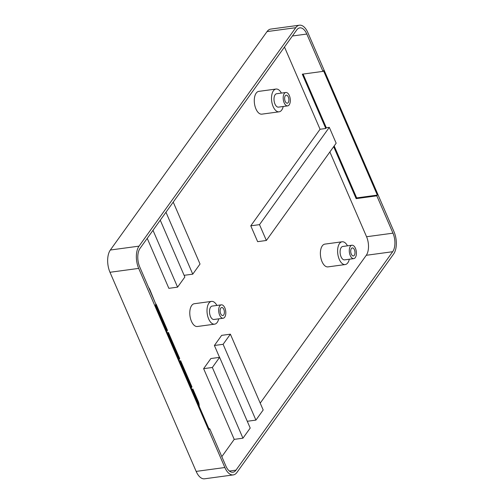 <?xml version="1.0" encoding="UTF-8"?>
<svg xmlns="http://www.w3.org/2000/svg" width="504" height="504" viewBox="0 0 504 504"><rect width="100%" height="100%" fill="white"/><g stroke="black" fill="none" stroke-linecap="round" stroke-linejoin="round"><path stroke-width="0.76" d="M219.801 305.878A6.76 3.484 -97.7 0 1 221.338 304.838A6.76 3.484 -97.7 0 1 225.37 309.431A6.76 3.484 -97.7 0 1 224.696 317.192A6.76 3.484 -97.7 0 1 223.159 318.232A6.76 3.484 -97.7 0 1 219.127 313.646A6.76 3.484 -97.7 0 1 219.801 305.878M221.338 304.838L212.153 306.086A6.76 3.484 82.3 0 0 210.615 307.125A6.76 3.484 82.3 0 0 209.941 314.887A6.76 3.484 82.3 0 0 213.967 319.479L223.159 318.232M350.4 246.267A6.76 3.484 -97.7 0 1 351.937 245.227A6.76 3.484 -97.7 0 1 355.963 249.814A6.76 3.484 -97.7 0 1 355.295 257.582A6.76 3.484 -97.7 0 1 353.751 258.621A6.76 3.484 -97.7 0 1 349.726 254.029A6.76 3.484 -97.7 0 1 350.4 246.267M351.937 245.227L342.751 246.469A6.76 3.484 82.3 0 0 341.214 247.508A6.76 3.484 82.3 0 0 340.54 255.276A6.76 3.484 82.3 0 0 344.566 259.869L353.751 258.621M284.3 93.53A6.76 3.484 -97.7 0 1 285.844 92.49A6.76 3.484 -97.7 0 1 289.869 97.077A6.76 3.484 -97.7 0 1 289.195 104.845A6.76 3.484 -97.7 0 1 287.658 105.884A6.76 3.484 -97.7 0 1 283.632 101.291A6.76 3.484 -97.7 0 1 284.3 93.53M285.844 92.49L276.658 93.731A6.76 3.484 82.3 0 0 275.115 94.777A6.76 3.484 82.3 0 0 274.447 102.539A6.76 3.484 82.3 0 0 278.473 107.132L287.658 105.884M223.719 314.931A4.057 2.092 -97.7 0 1 222.793 315.554A4.057 2.092 -97.7 0 1 220.374 312.801A4.057 2.092 -97.7 0 1 220.777 308.139A4.057 2.092 -97.7 0 1 221.703 307.516A4.057 2.092 -97.7 0 1 224.123 310.275A4.057 2.092 -97.7 0 1 223.719 314.931M354.312 255.32A4.057 2.092 -97.7 0 1 353.392 255.944A4.057 2.092 -97.7 0 1 350.973 253.191A4.057 2.092 -97.7 0 1 351.376 248.529A4.057 2.092 -97.7 0 1 352.302 247.905A4.057 2.092 -97.7 0 1 354.715 250.658A4.057 2.092 -97.7 0 1 354.312 255.32M288.219 102.583A4.057 2.092 -97.7 0 1 287.293 103.207A4.057 2.092 -97.7 0 1 284.88 100.453A4.057 2.092 -97.7 0 1 285.283 95.792A4.057 2.092 -97.7 0 1 286.203 95.168A4.057 2.092 -97.7 0 1 288.622 97.921A4.057 2.092 -97.7 0 1 288.219 102.583M216.896 305.443A11.491 5.916 82.3 0 0 211.523 301.392A11.491 5.916 82.3 0 0 208.902 303.162A11.491 5.916 82.3 0 0 207.761 316.361A11.491 5.916 82.3 0 0 214.603 324.166A11.491 5.916 82.3 0 0 217.224 322.396A11.491 5.916 82.3 0 0 218.711 318.837M211.523 301.392L194.298 303.729A11.491 5.916 82.3 0 0 191.678 305.5A11.491 5.916 82.3 0 0 190.537 318.698A11.491 5.916 82.3 0 0 197.379 326.498L214.603 324.166M347.495 245.826A11.491 5.916 82.3 0 0 342.115 241.781A11.491 5.916 82.3 0 0 339.501 243.552A11.491 5.916 82.3 0 0 338.36 256.75A11.491 5.916 82.3 0 0 345.202 264.556A11.491 5.916 82.3 0 0 347.823 262.786A11.491 5.916 82.3 0 0 349.31 259.226M342.115 241.781L324.891 244.112A11.491 5.916 82.3 0 0 322.276 245.883A11.491 5.916 82.3 0 0 321.136 259.081A11.491 5.916 82.3 0 0 327.978 266.887L345.202 264.556M281.402 93.089A11.491 5.916 82.3 0 0 276.022 89.044A11.491 5.916 82.3 0 0 273.401 90.815A11.491 5.916 82.3 0 0 272.261 104.013A11.491 5.916 82.3 0 0 279.109 111.819A11.491 5.916 82.3 0 0 281.723 110.048A11.491 5.916 82.3 0 0 283.216 106.489M276.022 89.044L258.798 91.375A11.491 5.916 82.3 0 0 256.177 93.145A11.491 5.916 82.3 0 0 255.037 106.344A11.491 5.916 82.3 0 0 261.885 114.15L279.109 111.819M167.486 330.334L166.969 331.059L155.61 304.807L156.127 304.082L167.486 330.334L166.698 330.441M179.726 358.615L179.203 359.339L167.845 333.094L168.368 332.369L179.726 358.615L178.939 358.722M191.967 386.902L191.444 387.626L180.086 361.374L180.608 360.656L191.967 386.902L191.18 387.009M198.406 404.46A5.405 2.785 82.3 0 0 197.763 402.217L192.326 389.661L192.843 388.937L198.28 401.499A6.76 3.484 -97.7 0 1 199.25 406.419M292.396 35.992L306.81 34.039L322.963 71.379L302.299 74.176L325.798 128.482L320.059 129.263L250.784 225.823L257.639 241.662L266.364 240.477L259.51 224.639L250.784 225.823M284.476 47.036L320.059 129.263M148.655 287.576A6.76 3.484 -97.7 0 1 149.808 289.491L155.043 302.331M147.231 238.348L168.859 288.332L177.584 287.148L152.995 230.315M234.221 439.368L242.947 438.19L212.348 367.479L203.622 368.657L234.221 439.368L221.823 456.649M203.622 368.657L210.886 358.533L219.612 357.349L212.348 367.479M219.53 357.361L214.389 345.486L221.653 335.362L230.378 334.177L223.114 344.301L214.389 345.486M329.874 151.95L366.566 236.741A13.52 6.962 -97.7 0 1 366.276 255.289L260.215 403.131M333.667 146.664L356.152 198.633L376.822 195.829L392.975 233.163L366.566 236.741M242.947 438.19L250.211 428.06L219.612 357.349M366.276 255.289L392.685 251.71L235.985 470.15L229.377 471.045M247.275 421.275L255.919 420.109L263.183 409.979L230.378 334.177M196.157 471.404L224.86 467.517A16.223 8.354 82.3 0 0 233.264 474.913L204.561 478.8A16.223 8.354 -97.7 0 1 196.157 471.404L109.985 272.28A16.223 8.354 -97.7 0 1 110.338 250.022L267.038 31.588A16.223 8.354 -97.7 0 1 270.736 29.087L299.439 25.2A16.223 8.354 82.3 0 0 295.747 27.701L267.038 31.588M110.338 250.022L139.041 246.135L295.747 27.701M299.439 25.2A16.223 8.354 82.3 0 1 307.843 32.596L394.015 231.72A16.223 8.354 82.3 0 1 393.662 253.978L236.962 472.412A16.223 8.354 82.3 0 1 233.264 474.913M224.86 467.517L138.688 268.393L109.985 272.28M235.985 470.15A13.52 6.962 82.3 0 1 232.898 472.229A13.52 6.962 82.3 0 1 225.899 466.068L209.74 428.734L208.952 428.841M306.81 34.039A13.52 6.962 82.3 0 0 299.804 27.878A13.52 6.962 82.3 0 0 296.724 29.963L140.024 248.396A13.52 6.962 82.3 0 0 139.728 266.944L155.887 304.284L155.364 305.002L209.223 429.458L209.74 428.734M334.184 145.946L356.668 197.908L377.339 195.105L323.486 70.654L322.963 71.379M377.339 195.105L376.822 195.829M392.685 251.71A13.52 6.962 82.3 0 0 392.975 233.163M139.041 246.135A16.223 8.354 82.3 0 0 138.688 268.393M173.231 202.11L200.025 264.033L192.761 274.157L184.118 275.329M165.967 212.234L192.761 274.157M160.259 220.191L184.848 277.024L177.584 287.148M255.919 420.109L223.114 344.301M303.08 74.069L326.315 127.758L329.301 127.355L336.155 143.193L266.364 240.477M329.301 127.355L259.51 224.639M326.315 127.758L325.798 128.482M356.668 197.908L356.152 198.633M197.492 401.6L198.28 401.499"/></g></svg>
